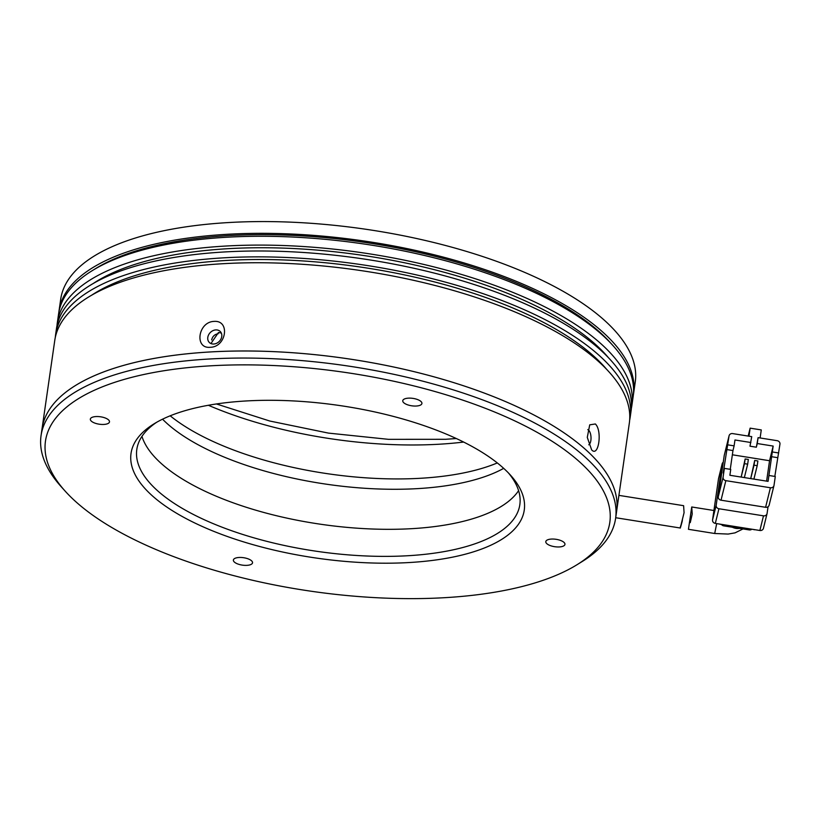 <?xml version="1.0" encoding="UTF-8"?>
<svg xmlns="http://www.w3.org/2000/svg" width="821" height="821" viewBox="0 0 821 821"><rect width="100%" height="100%" fill="white"/><g stroke="black" fill="none" stroke-linecap="round" stroke-linejoin="round"><path stroke-width="1.23" d="M416.329 406.026A9.678 3.756 -171.8 0 0 421.912 403.47A9.678 3.756 -171.8 0 0 408.345 398.154A9.678 3.756 -171.8 0 0 402.762 400.71A9.678 3.756 -171.8 0 0 416.329 406.026M103.908 424.436A9.678 3.756 -171.8 0 0 109.491 421.881A9.678 3.756 -171.8 0 0 95.924 416.565A9.678 3.756 -171.8 0 0 90.341 419.12A9.678 3.756 -171.8 0 0 103.908 424.436M246.947 565.351A9.678 3.756 -171.8 0 0 252.529 562.796A9.678 3.756 -171.8 0 0 238.962 557.48A9.678 3.756 -171.8 0 0 233.38 560.035A9.678 3.756 -171.8 0 0 246.947 565.351M559.368 546.94A9.678 3.756 -171.8 0 0 564.951 544.385A9.678 3.756 -171.8 0 0 551.384 539.069A9.678 3.756 -171.8 0 0 545.801 541.624A9.678 3.756 -171.8 0 0 559.368 546.94M156.657 422.281A193.489 75.142 -171.8 0 0 136.809 449.446A193.489 75.142 -171.8 0 0 153.917 487.325A193.489 75.142 -171.8 0 0 408.17 555.714A193.489 75.142 -171.8 0 0 519.837 504.648A193.489 75.142 -171.8 0 0 508.466 472.978M506.701 471.203A198.651 77.153 -171.8 0 0 333.706 404.702A198.651 77.153 -171.8 0 0 153.979 423.872A198.651 77.153 -171.8 0 0 148.591 492.302A198.651 77.153 -171.8 0 0 405.102 562.754A198.651 77.153 -171.8 0 0 510.59 475.267A198.651 77.153 -171.8 0 0 506.701 471.203M584.603 466.605A285.082 110.712 8.2 0 1 576.876 564.807A285.082 110.712 8.2 0 1 318.938 592.321A285.082 110.712 8.2 0 1 70.688 496.9A285.082 110.712 8.2 0 1 65.105 491.061A285.082 110.712 8.2 0 1 216.487 365.509A285.082 110.712 8.2 0 1 584.603 466.605M576.876 564.807L582.058 561.605A290.244 112.723 -171.8 0 0 615.596 518.441A290.244 112.723 -171.8 0 0 589.93 461.628A290.244 112.723 -171.8 0 0 208.555 359.054A290.244 112.723 -171.8 0 0 41.05 435.653A290.244 112.723 -171.8 0 0 61.031 486.525L65.105 491.061M412.07 528.652A193.489 75.142 -171.8 0 0 518.595 490.65A193.489 75.142 8.2 0 1 412.07 528.652A193.489 75.142 8.2 0 1 141.951 436.382A193.489 75.142 -171.8 0 0 412.07 528.652M615.596 518.441L616.612 511.38A290.244 112.723 -171.8 0 0 617.053 503.95A290.244 112.723 -171.8 0 0 209.571 351.993A290.244 112.723 -171.8 0 0 42.066 428.593A290.244 112.723 8.2 0 1 275.928 351.737A290.244 112.723 8.2 0 1 590.946 454.567A290.244 112.723 8.2 0 1 616.745 510.375L629.327 423.143A290.244 112.723 -171.8 0 0 603.671 366.33A290.244 112.723 -171.8 0 0 288.643 263.5A290.244 112.723 -171.8 0 0 54.781 340.346L41.05 435.653M211.654 339.956C212.495 336.364 214.712 334.27 218.283 333.706M716.682 523.613L714.701 533.496L688.45 529.309L691.734 506.978L692.226 514.038L690.256 522.608M721.033 500.194L725.846 480.654L770.406 487.756L765.593 507.296L721.033 500.194A3.222 2.966 -166.2 0 1 718.283 496.746L724.214 455.563L729.027 436.023L723.209 473.07L724.368 468.381L730.731 469.396L729.879 475.277L768.076 481.363L773.156 446.07L757.249 443.535L756.346 447.199L758.091 437.644L757.249 443.535M769.205 504.853A3.222 2.966 -166.2 0 1 765.593 507.296M724.338 455.039A3.222 2.966 13.8 0 0 724.214 455.563M768.918 475.482L775.291 476.498L774.018 485.324A3.222 2.966 -166.2 0 1 770.406 487.756M725.846 480.654A3.222 2.966 -166.2 0 1 723.096 477.206L724.368 468.381M774.819 476.426L779.95 444.14A3.222 2.966 -166.2 0 0 777.189 440.692L758.091 437.644M756.346 447.199L749.984 446.183L751.728 436.639L732.63 433.591A3.222 2.966 -166.2 0 0 729.079 435.766L724.266 455.296M722.111 464.111L716.169 505.295L712.556 519.939L718.498 478.766L722.111 464.111A3.222 2.966 -166.2 0 1 723.25 462.244M718.929 508.743L763.489 515.834L759.877 530.489L715.317 523.388L718.929 508.743A3.222 2.966 -166.2 0 1 716.169 505.295M768.056 506.731L767.091 513.402A3.222 2.966 -166.2 0 1 763.489 515.834M778.677 452.966L772.315 451.95M760.113 437.973L761.272 429.927L750.137 428.152L748.188 436.074M748.978 436.197L750.137 428.152M750.887 442.519L734.969 439.984L734.118 445.865L727.755 444.849M726.595 449.539L732.968 450.555L730.259 469.325M734.118 445.865L732.968 450.555M777.528 457.646L771.155 456.64M766.609 481.127L769.554 460.725L773.156 446.07M754.027 465.179L750.722 478.602L754.704 460.468L754.027 465.179L757.208 465.681L757.886 460.981L754.704 460.468M769.554 460.725L732.353 454.793M744.483 463.66L741.168 477.073L745.16 458.949L744.483 463.66L747.664 464.163L748.342 459.452L745.16 458.949M753.904 479.105L757.208 465.681M744.36 477.586L747.664 464.163M759.877 530.489A3.222 2.966 13.8 0 0 763.438 528.324L767.04 513.669M712.556 519.939A3.222 2.966 13.8 0 0 715.317 523.388M718.621 478.243A3.222 2.966 13.8 0 0 718.498 478.766M719.483 524.055A6.445 5.942 13.8 0 0 720.787 524.393L720.817 524.27M753.914 529.545L720.787 524.393M753.883 529.668A6.445 5.942 13.8 0 0 755.228 529.75M749.429 528.96L749.193 529.914L723.732 525.861L723.968 524.896M749.193 529.914A3.222 2.966 13.8 0 0 751.697 529.319M721.505 524.506A3.222 2.966 13.8 0 0 723.732 525.861M682.425 519.642L682.2 521.325C679.439 531.515 680.065 528.652 684.067 512.745L683.616 505.685L618.921 495.371M682.2 521.325L680.311 527.103M58.835 312.411A290.244 112.723 8.2 0 1 59.02 310.933A290.244 112.723 8.2 0 1 226.524 234.334A290.244 112.723 8.2 0 1 633.566 393.731A290.244 112.723 8.2 0 1 633.33 395.199M633.566 393.731L635.259 381.96A290.244 112.723 -171.8 0 0 228.217 222.573A290.244 112.723 -171.8 0 0 60.713 299.172L59.02 310.933M213.983 321.401C230.373 319.974 226.483 347.098 210.248 347.283C194.146 348.997 198.046 321.883 213.983 321.401M213.758 344.02A7.738 6.311 -45.4 0 0 220.921 339.114A7.738 6.311 -45.4 0 0 220.202 331.448A7.738 6.311 -45.4 0 0 215.79 329.909A7.738 6.311 -45.4 0 0 208.626 334.814A7.738 6.311 -45.4 0 0 209.345 342.48A7.738 6.311 -45.4 0 0 213.758 344.02M591.633 449.857L587.282 437.377L589.724 424.837L595.358 423.975C602.522 430.666 598.622 457.79 591.633 449.857M588.76 444.808A7.738 3.325 86.6 0 0 591.028 438.045A7.738 3.325 86.6 0 0 588.698 430.204A7.738 3.325 86.6 0 0 587.785 429.609M221.301 333.018L218.458 332.526L210.935 343.547M606.709 369.419A283.789 110.219 -171.8 0 0 598.704 360.788A283.789 110.219 -171.8 0 0 348.145 265.347A283.789 110.219 -171.8 0 0 91.654 295.201M55.305 337.421A290.244 112.723 8.2 0 1 55.633 334.465A290.244 112.723 8.2 0 1 289.495 257.62A290.244 112.723 8.2 0 1 604.513 360.44A290.244 112.723 8.2 0 1 630.179 417.263A290.244 112.723 8.2 0 1 629.656 420.188M630.179 417.263L631.021 411.372A290.244 112.723 -171.8 0 0 605.364 354.559A290.244 112.723 -171.8 0 0 290.336 251.739A290.244 112.723 -171.8 0 0 56.475 328.585L55.633 334.465M608.402 357.648A283.789 110.219 -171.8 0 0 600.397 349.017A283.789 110.219 -171.8 0 0 349.849 253.576A283.789 110.219 -171.8 0 0 93.348 283.43M56.998 325.66A290.244 112.723 8.2 0 1 57.326 322.704A290.244 112.723 8.2 0 1 291.188 245.848A290.244 112.723 8.2 0 1 606.206 348.679A290.244 112.723 8.2 0 1 631.872 405.492A290.244 112.723 8.2 0 1 631.349 408.417M631.872 405.492L633.145 396.666A290.244 112.723 -171.8 0 0 613.164 345.795A290.244 112.723 -171.8 0 0 607.478 339.853A290.244 112.723 -171.8 0 0 354.734 242.698A290.244 112.723 -171.8 0 0 92.137 270.714A290.244 112.723 -171.8 0 0 58.599 313.879L57.326 322.704M613.164 345.795L610.619 342.962A287.011 111.471 -171.8 0 0 604.995 337.082A287.011 111.471 -171.8 0 0 355.062 241.015A287.011 111.471 -171.8 0 0 95.38 268.713L92.137 270.714M732.383 527.236A11.289 10.396 13.8 0 0 739.567 528.385M723.096 477.206L718.283 496.746M208.39 405.276A225.97 87.765 -171.8 0 0 439.543 444.202A225.97 87.765 -171.8 0 0 463.649 442.057M497.31 462.941A196.948 76.486 8.2 0 1 420.957 478.253A196.948 76.486 8.2 0 1 170.193 415.806M162.548 419.192A193.489 75.142 -171.8 0 0 417.838 488.608A193.489 75.142 -171.8 0 0 503.694 468.35M743.015 528.929L735.052 532.86L728.124 534.071L714.701 533.496M713.921 510.508L691.734 506.978M773.967 485.58L769.154 505.12M718.549 478.499L722.162 463.844M680.363 528.026L615.699 517.723M456.302 438.527L445.557 439.297L388.487 439.338L328.482 433.108L269.75 421.019L216.426 403.963"/></g></svg>
